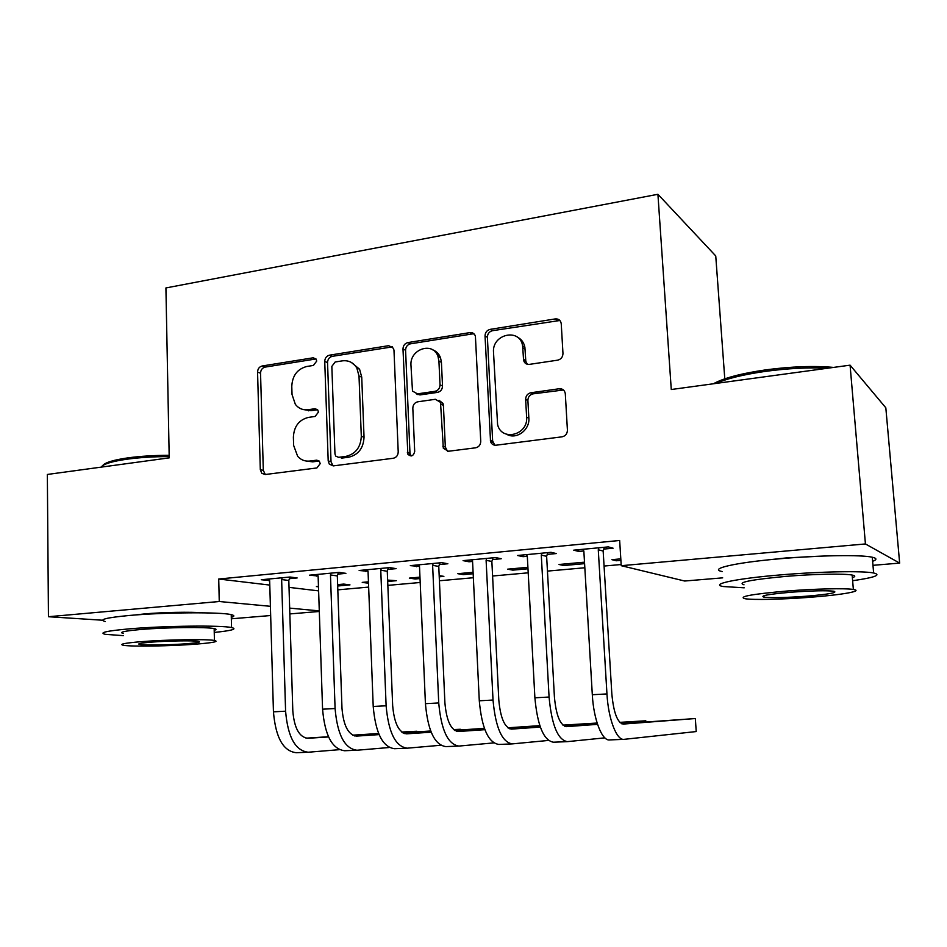 <?xml version="1.0" encoding="UTF-8"?>
<svg xmlns="http://www.w3.org/2000/svg" width="947" height="947" viewBox="0 0 947 947"><rect width="100%" height="100%" fill="white"/><g stroke="black" fill="none" stroke-linecap="round" stroke-linejoin="round"><path stroke-width="1.42" d="M316.712 361.067L316.144 359.162L313.161 357.8L262.13 365.992C259.277 366.773 257.75 368.821 257.56 372.112L260.307 469.653L261.81 473.334L265.243 474.518L316.878 467.96L320.204 463.628L319.376 461.307L316.606 460.183L309.847 461.047C305.005 461.556 300.945 459.97 297.654 456.3L293.641 445.433L293.381 437.183C293.972 426.41 298.98 419.817 308.402 417.402L315.138 416.443L318.452 412.087L317.766 409.992L314.877 408.737L308.142 409.708C302.933 410.311 298.672 408.536 295.357 404.381L292.031 394.497L291.783 386.329C292.363 375.639 297.346 369.034 306.721 366.489L313.421 365.435L316.712 361.067M768.419 559.843L786.27 557.925L823.582 556.043M134.332 615.053L144.56 613.916C162.659 612.283 191.14 611.774 202.812 612.827M557.653 360.168C561.062 359.304 562.826 357.066 562.968 353.444L561.24 323.661C560.612 320.287 558.623 318.701 555.285 318.914L490.155 329.367C486.888 330.243 485.184 332.444 485.03 335.96L490.546 441.527C491.529 444.143 493.363 445.374 496.062 445.208L562.056 436.827C565.489 436.034 567.277 433.797 567.419 430.139L565.3 393.656C564.661 390.235 562.66 388.601 559.298 388.743L530.9 392.745C527.538 393.573 525.786 395.787 525.644 399.385L526.615 417.142C528.331 435.147 501.448 441.811 497.589 424.552L493.517 352.426C491.765 333.995 520.128 327.567 522.649 346.022L523.573 360.12C524.366 363.151 526.283 364.571 529.349 364.382L557.653 360.168M722.691 577.848L684.669 581.02L621.232 565.69L619.658 540.477L218.721 579.019L219.254 601.511L270.404 606.305M621.232 565.69L865.428 543.945L899.65 563.098L872.968 565.323M102.607 620.226L48.439 616.722L47.35 474.459L169.217 457.863L165.914 287.947L657.916 194.289L671.269 389.513L850.075 365.163L865.428 543.945M48.439 616.722L219.254 601.511M393.988 350.437L393.502 348.342L388.649 345.679L329.461 355.184C326.49 355.989 324.916 358.073 324.738 361.434L328.195 460.917L329.343 464.184L333.368 465.877L393.277 458.265C396.391 457.519 398.036 455.4 398.214 451.908L393.988 350.437M407.897 342.577L469.949 332.61C472.671 332.373 474.494 333.581 475.406 336.232L480.745 441.29C480.591 444.865 478.874 447.043 475.607 447.813L448.428 451.257L443.326 448.286L440.509 402.357L435.36 399.291L417.781 401.8C414.632 402.593 412.987 404.724 412.821 408.216L414.691 451.518C413.425 456.17 411.152 457.081 407.861 454.24L402.984 349.005C403.15 345.56 404.783 343.418 407.897 342.577L410.477 343.82L472.352 333.924L469.949 332.61M724.786 378.836L715.743 255.927L657.916 194.289M547.236 554.409L556.291 553.557L551.024 552.314L517.524 555.487L523.04 556.682L527.266 556.291M584.5 562.175L559.026 564.483L563.808 565.525L584.583 563.643M439.349 564.566L447.86 563.761L441.776 562.66L410.311 565.631L419.45 566.436M473.098 572.308L457.803 573.693L463.296 574.628L473.157 573.74M337.878 574.119L345.892 573.361L339.097 572.379L309.48 575.184L318.062 575.989M368.442 581.825L362.228 582.393L368.501 583.222M387.69 581.482L396.272 580.7L387.631 580.085M218.721 579.019L269.788 585.08M289.024 587.365L318.618 590.881M337.807 589.851L368.643 587.093M387.844 585.376L420.196 582.488M439.42 580.76L473.358 577.729M492.594 576.013L528.201 572.828M547.449 571.1L584.832 567.762M604.068 566.046L621.161 564.519M337.677 586.004L349.976 584.891L343.737 584.074L337.629 584.63M318.464 586.382L316.405 586.56L318.476 586.82M289.368 578.688L297.145 577.954L290.031 577.019L261.277 579.742L269.611 580.547M419.959 577.137L409.341 578.108L415.153 578.996L420.018 578.546M439.242 576.806L443.883 576.392L439.183 575.622M387.856 569.419L396.106 568.638L389.655 567.596L359.138 570.485L367.992 571.29M527.917 567.324L507.687 569.159L512.836 570.141L527.988 568.768M492.452 559.57L501.223 558.742L495.541 557.57L463.083 560.636L469.014 561.772L472.517 561.441M620.806 558.86L611.904 559.677L616.308 560.766L620.901 560.352M603.772 549.082L613.111 548.206L608.305 546.893L573.716 550.171L578.806 551.438L583.778 550.965M522.282 344.436L522.093 340.908M850.075 365.163L885.824 407.802L899.65 563.098M319.305 611.478L289.841 613.928M270.664 615.526L231.328 618.805M289.664 608.116L319.281 610.898M268.581 580.641L268.534 579.055M368.336 583.234L368.288 581.849M316.476 576.131L316.416 574.521M415.153 578.996L415.094 577.587M365.791 571.491L365.731 569.857M463.296 574.628L463.237 573.207M416.621 566.708L416.55 565.039M512.836 570.141L512.753 568.697M469.014 561.772L468.931 560.091M563.808 565.525L563.725 564.057M523.04 556.682L522.957 554.978M616.308 560.766L616.213 559.286M578.806 551.438L578.7 549.698M303.348 409.566L311.018 410.69L308.142 409.708M317.565 409.743L311.018 410.69M305.928 461L312.711 461.852L309.847 461.047M319.115 461.023L312.711 461.852M313.161 357.8L316.002 358.949L265.101 367.105C262.26 367.886 260.733 369.922 260.543 373.201L263.313 470.41L265.314 474.518M392.472 346.862L332.267 356.344C329.296 357.161 327.721 359.233 327.544 362.583L331.024 461.722L333.119 465.9M335.167 361.991L331.841 366.382L334.954 453.873L335.7 456.099L338.588 457.33L345.844 456.395C355.575 454.039 360.724 447.351 361.304 436.318L359.008 376.042L356.853 368.075C353.468 362.535 348.638 360.12 342.364 360.854L335.167 361.991M351.266 362.393L359.576 369.212L361.73 377.155L364.039 437.218C363.459 448.215 358.321 454.88 348.626 457.223L341.382 458.159M474.127 333.96L472.352 333.924M439.041 400.321L443.007 403.398L443.409 405.292L445.327 447.055L447.54 451.293M410.477 343.82C407.376 344.661 405.742 346.791 405.576 350.224L409.98 453.305L411.164 455.992M438.923 361.115L438.023 356.546C433.17 341.145 409.506 349.064 410.974 365.412L412.49 391.087L417.438 393.857L435.004 391.312C438.189 390.495 439.858 388.341 440.024 384.837L438.923 361.115L441.42 362.299L440.521 357.753C439.041 353.906 436.484 351.301 432.862 349.94M416.36 393.893L419.995 394.923L417.438 393.857M441.42 362.299L442.509 385.95C442.356 389.442 440.686 391.585 437.514 392.389L419.995 394.923M517.18 337.037C521.347 339.05 523.916 342.471 524.887 347.3L525.81 361.34L527.372 364.299M506.858 434.365C516.352 439.929 529.941 429.997 528.852 418.16L526.615 417.142M563.489 389.986L533.125 393.845C529.775 394.674 528.035 396.876 527.893 400.463L528.852 418.16M559.89 320.488L492.487 330.692C489.232 331.568 487.527 333.758 487.385 337.262L492.641 440.982L494.855 445.22M269.007 579.008L269.658 580.689L273.446 711.836L285.592 711.185L281.638 579.552L282.206 577.765M289.889 577.031L288.811 580.464L292.812 710.96C294.257 728.054 299.24 737.157 307.787 738.293L328.562 736.955M353.018 735.369L378.693 733.712M401.978 732.209L416.881 731.25L401.741 732.031M305.999 738.175L328.455 736.73M352.639 735.18L378.611 733.511M339.286 749.681L308.237 752.226C295.346 750.746 287.805 737.062 285.592 711.185M307.384 752.261L296.269 752.711C283.248 751.243 275.636 737.618 273.446 711.836M416.905 731.889L416.881 731.25M288.811 580.464L281.638 579.552M308.829 409.944L308.462 410.82M317.434 574.427L318.121 576.119L322.572 709.196L335.084 708.522L330.467 574.959L331.024 573.136M338.399 572.438L337.321 575.93L341.985 708.332C343.477 725.662 348.295 734.919 356.463 736.103L379.072 734.612M403.197 733.025L430.755 731.214M453.72 729.699L460.325 729.273L453.589 729.581M354.687 735.961L378.966 734.375M402.83 732.812L430.672 730.989M389.181 747.514L356.972 750.237C344.672 748.698 337.369 734.801 335.084 708.522M356.167 750.261L344.649 750.734C332.196 749.219 324.833 735.369 322.572 709.196M460.349 729.971L460.325 729.273M337.321 575.93L330.467 574.959M367.329 569.703L368.052 571.432L373.213 706.474L386.116 705.787L380.765 570.224L381.345 568.378M388.377 567.715L387.276 571.254L392.662 705.61C394.201 723.212 398.841 732.623 406.594 733.842L431.145 732.185M454.915 730.587L484.462 728.61M404.843 733.676L431.039 731.924M454.56 730.362L484.379 728.361M440.615 745.265L407.186 748.189C395.491 746.591 388.471 732.469 386.116 705.787M406.417 748.213L394.497 748.698C382.647 747.124 375.545 733.049 373.213 706.474M387.276 571.254L380.765 570.224M102.607 465.687C104.88 462.574 113.32 459.97 127.94 457.863C140.263 456.205 153.994 455.341 169.17 455.294M169.193 456.561C153.663 456.62 139.6 457.496 126.993 459.2C112.066 461.343 103.424 463.994 101.069 467.143M214.247 632.442C231.908 630.631 237.673 629.009 231.553 627.553C221.503 625.186 164.707 625.801 129.609 628.832C106.538 630.891 98.452 632.726 105.366 634.336L123.37 635.65M231.293 617.337C234.69 616.343 234.667 615.443 231.222 614.65C221.184 611.928 164.458 612.271 129.396 615.467C106.36 617.645 98.287 619.658 105.188 621.516M123.347 633.472C118.387 632.3 124.27 630.974 140.985 629.483C166.163 627.328 206.789 626.878 214.152 628.583C216.638 629.068 216.65 629.648 214.2 630.3M195.828 644.149C213.063 642.764 219.266 641.533 214.436 640.456C207.062 638.988 166.388 639.627 141.186 641.675C124.448 643.084 118.564 644.291 123.512 645.298C131.621 646.777 171.123 646.103 195.828 644.149M151.366 642.137C140.523 643.037 136.699 643.818 139.872 644.481C145.009 645.428 170.59 645.002 186.571 643.735C197.615 642.835 201.581 642.042 198.444 641.356C193.626 640.409 167.548 640.823 151.366 642.137M713.387 383.784C723.496 378.113 741.016 373.473 765.969 369.839C791.443 366.489 813.994 365.672 833.62 367.412M859.9 376.882L858.219 374.882M827.441 368.253C808.56 367.329 787.975 368.359 765.697 371.331C743.738 374.467 727.166 378.492 715.991 383.428M852.631 580.724C874.768 577.528 881.775 574.947 873.631 572.982C862.859 570.745 820.256 571.538 781.5 574.817C735.89 578.522 709.256 584.287 723.319 586.536L744.224 587.815M872.613 561.311C877.1 559.653 876.993 558.292 872.27 557.227C861.474 554.646 818.93 555.273 780.245 558.73C734.73 562.613 708.178 568.934 722.241 571.55M743.999 584.808C736.636 582.488 750.699 579.671 786.176 576.356C813.947 574.024 844.345 573.456 852.158 575.066C855.543 575.717 855.615 576.593 852.371 577.67M809.448 597.332C840.972 594.988 864.138 591.035 853.365 589.472C845.576 588.099 815.142 588.774 787.324 590.999C751.776 594.124 737.677 596.705 745.029 598.717C753.114 600.09 782.281 599.427 809.448 597.332M791.479 592.183C768.55 594.183 759.411 595.852 764.051 597.178C771.746 597.995 785.631 597.687 805.731 596.267C828.767 594.314 838.131 592.633 833.845 591.224C826.127 590.395 812.005 590.715 791.479 592.183M418.763 564.838L419.509 566.578L425.428 703.68L438.733 702.958L432.625 565.347L433.205 563.465M417.355 394.544L417.591 393.928M438.71 356.877L438.378 353.906M435.087 350.994L435.229 351.917M439.893 562.838L438.769 566.424L444.901 702.804C446.499 720.691 450.95 730.255 458.265 731.51L484.876 729.675M508.255 728.065L539.897 725.887M539.814 725.639L507.9 727.805M456.537 731.321L484.757 729.391M493.647 742.91L458.928 746.07C447.907 744.425 441.172 730.054 438.733 702.958M458.206 746.106L445.848 746.603C434.649 744.969 427.843 730.67 425.428 703.68M438.769 566.424L432.625 565.347M471.807 559.819L472.577 561.583L479.289 700.792L493.02 700.046L486.107 560.316L486.699 558.41M493.008 557.807L491.86 561.453L498.797 699.916C500.442 718.075 504.68 727.805 511.534 729.107L540.311 727.071M563.276 725.438L597.131 723.034L562.944 725.142M509.841 728.882L540.192 726.751M548.372 740.447L512.291 743.892C501.969 742.188 495.541 727.568 493.02 700.046M511.605 743.928L498.797 744.449C488.285 742.756 481.786 728.196 479.289 700.792M491.86 561.453L486.107 560.316M526.52 554.634L527.325 556.434L534.889 697.797L549.071 697.039L541.293 555.12L541.897 553.178M547.792 552.622L546.632 556.327L554.409 696.933C556.114 715.387 560.139 725.284 566.472 726.633L597.557 724.348M620.084 722.691L645.795 720.797L619.764 722.36M564.814 726.373L597.439 723.993M604.861 737.855L567.324 741.643C557.759 739.879 551.675 725.011 549.071 697.039M566.697 741.679L553.403 742.211C543.649 740.459 537.47 725.662 534.889 697.797M645.866 721.91L645.795 720.797M546.632 556.327L541.293 555.12M583.009 549.284L583.849 551.118L592.313 694.719L606.956 693.938L598.267 549.757L598.883 547.792M604.34 547.271L603.156 551.036L611.833 693.855C613.597 712.606 617.373 722.679 623.185 724.076L695.335 718.536L621.575 723.757M695.335 718.536L696.223 731.558L624.12 739.335C616.722 740.791 608.305 719.057 606.956 693.938M623.552 739.358L609.75 739.915C602.162 741.383 593.603 719.744 592.313 694.719M603.156 551.036L598.267 549.757M318.879 460.81L316.606 460.183M317.458 409.625L314.877 408.737M263.313 470.41L260.307 469.653M260.543 373.201L257.56 372.112M265.101 367.105L262.13 365.992M331.024 461.722L328.195 460.917M327.544 362.583L324.738 361.434M332.267 356.344L329.461 355.184M391.277 346.898L388.649 345.679M348.626 457.223L345.844 456.395M364.039 437.218L361.304 436.318M361.73 377.155L359.008 376.042M445.327 447.055L442.829 446.167M443.409 405.292L440.911 404.251M409.98 453.305L407.376 452.453M405.576 350.224L402.984 349.005M437.514 392.389L435.004 391.312M442.509 385.95L440.024 384.837M525.727 360.618L523.478 359.387M525.1 349.183L522.862 347.916M527.893 400.463L525.644 399.385M533.125 393.845L530.9 392.745M561.429 389.88L559.298 388.743M492.641 440.982L490.286 440.059M487.385 337.262L485.03 335.96M492.487 330.692L490.155 329.367M557.416 320.299L555.285 318.914M264.805 474.08L261.81 473.334M332.16 464.977L329.343 464.184M359.576 369.212L356.853 368.075M445.824 449.162L443.326 448.286M443.007 403.398L440.509 402.357M410.465 455.081L407.861 454.24M440.521 357.753L438.023 356.546M525.81 361.34L523.573 360.12M524.887 347.3L522.649 346.022M492.902 442.438L490.546 441.527M231.553 627.553L231.222 614.65M214.152 628.583L214.436 640.456M139.86 643.498L139.872 644.481M873.631 572.982L872.27 557.227M852.158 575.066L853.365 589.472M763.933 595.687L764.051 597.178"/></g></svg>
